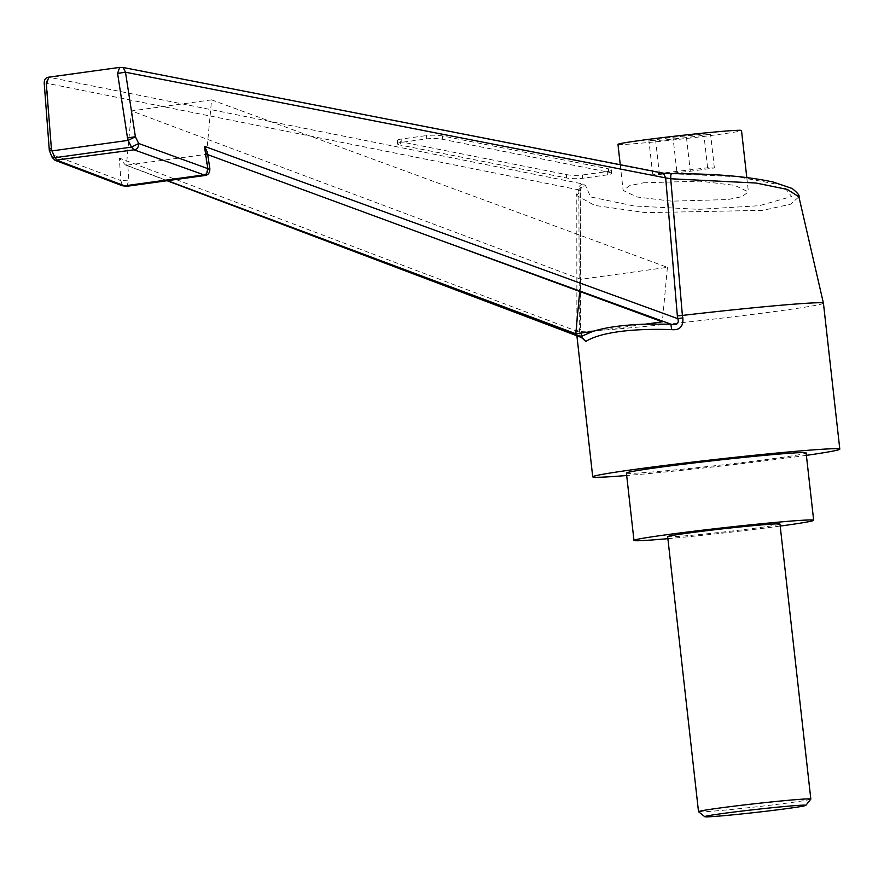 <?xml version="1.0" encoding="UTF-8"?>
<svg xmlns="http://www.w3.org/2000/svg" width="884" height="884" viewBox="0 0 884 884"><rect width="100%" height="100%" fill="white"/><g stroke="black" fill="none" stroke-linecap="round" stroke-linejoin="round"><path stroke-width="0.66" stroke-dasharray="4.42 3.31" d="M810.805 799.136A56.51 1.635 -6.4 0 1 791.92 802.429A56.51 1.635 -6.4 0 1 732.46 809.379A56.51 1.635 -6.4 0 1 698.548 811.722M667.663 536.643A56.51 1.635 173.6 0 0 700.868 534.411A56.51 1.635 173.6 0 0 761.069 527.394A56.51 1.635 173.6 0 0 779.975 524.046M626.413 473.062A90.411 2.608 173.6 0 0 679.531 469.492A90.411 2.608 173.6 0 0 775.865 458.266A90.411 2.608 173.6 0 0 806.109 452.906M617.971 144.357A62.156 1.79 173.6 0 0 654.491 141.904A62.156 1.79 173.6 0 0 720.725 134.191A62.156 1.79 173.6 0 0 741.51 130.5M643.497 182.8L699.841 181.165L734.692 185.364L748.405 191.916L741.753 196.712L728.051 199.541L671.707 201.165L636.845 196.977L623.143 190.425L629.795 185.618L643.497 182.8M806.385 455.359A124.312 3.591 -6.4 0 1 798.219 456.498A124.312 3.591 -6.4 0 1 626.69 475.515M823.435 303.19A124.312 3.591 -6.4 0 1 781.843 310.56A124.312 3.591 -6.4 0 1 649.397 325.997A124.312 3.591 -6.4 0 1 576.357 330.903A124.312 3.591 -6.4 0 1 576.357 330.892A124.312 3.591 -6.4 0 1 580.578 329.478L580.114 191.275L576.832 195.541C575.594 194.126 577.23 191.099 581.738 186.447L585.672 185.784L583.142 184.027L48.686 77.184M576.898 335.765L576.788 195.574L594.7 205.419L645.828 212.657L762.815 210.348L790.627 204.204L798.904 196.834M566.511 177.96L566.556 174.623L400.353 141.716L400.308 145.064A11.304 1.89 0.7 0 1 397.413 143.76A11.304 1.89 0.7 0 1 401.159 142.412L426.364 138.932A11.304 1.89 0.7 0 1 442.332 139.263L608.535 172.17A11.304 1.89 0.7 0 1 611.43 173.474A11.304 1.89 0.7 0 1 607.684 174.822L582.468 178.303A11.304 1.89 0.7 0 1 566.511 177.96L400.308 145.064M566.556 174.623A11.304 1.89 -179.3 0 0 582.512 174.955L582.468 178.303M607.684 174.822L607.728 171.485L582.512 174.955M607.728 171.485A11.304 1.89 -179.3 0 0 611.463 170.126A11.304 1.89 -179.3 0 0 608.568 168.822L608.535 172.17M442.332 139.263L442.365 135.926L608.568 168.822M442.365 135.926A11.304 1.89 -179.3 0 0 426.408 135.584L426.364 138.932M401.159 142.412L401.203 139.064L426.408 135.584M401.203 139.064A11.304 1.89 -179.3 0 0 397.457 140.423A11.304 1.89 -179.3 0 0 400.353 141.716M671.299 173.706L737.013 176.723L783.102 185.386L791.633 196.524L759.257 205.718L698.747 209.342L634.005 205.961L590.6 196.922L585.672 185.784M580.91 329.401L580.412 190.822L578.854 189.872L579.34 329.445L579.606 332.229L580.821 331.942L581.661 337.655M126.876 186.27L128.854 180.082L127.793 165.175L125.384 164.943L119.296 158.081L120.92 180.656L53.692 155.219L50.896 148.413L49.327 150.523M207.298 152.048L205.154 154.512L126.445 165.231L167.485 180.679M207.696 154.623L205.154 154.512L207.408 169.253L205.508 175.43M52.145 157.396L53.692 155.219L55.007 160.28M46.719 83.173L51.383 148.424M122.323 185.75L120.92 180.656L128.854 180.082M583.142 184.027C580.368 184.259 578.943 186.204 578.854 189.872L46.233 83.162C46.311 79.494 47.747 77.538 50.51 77.306L119.694 67.394M579.34 329.445L580.578 329.478M581.064 336.55C580.887 338.66 580.401 337.213 579.606 332.229L119.296 158.081M671.586 173.927L661.575 173.198L123.108 67.482M207.862 168.656C210.525 168.435 210.37 168.634 207.408 169.253M592.722 331.423L645.408 324.163M211.585 99.859L131.517 110.909L580.865 279.3L667.409 267.355L211.585 99.859L206.513 154.192M667.409 267.355L662.337 321.82M580.865 279.3L579.727 291.466M131.517 110.909L126.445 165.231M686.503 137.606L655.663 140.766L648.911 140.6L672.989 137.263L703.83 134.103L710.581 134.269L686.503 137.606L690.282 171.275L659.442 174.446L652.69 174.27L707.609 167.772L714.36 167.949L690.282 171.275M714.36 167.949L710.581 134.269M707.609 167.772L703.83 134.103M676.768 170.943L672.989 137.263M652.69 174.27L648.911 140.6M659.442 174.446L655.663 140.766M667.895 538.665A90.411 2.608 173.6 0 0 780.196 526.068M580.114 191.275L581.805 186.391C581.363 185.883 580.899 187.353 580.412 190.822M746.792 177.562L748.405 191.916M125.384 164.943L167.098 180.723M798.727 196.281L798.86 196.845M581.827 336.693L581.153 331.964M620.259 164.733L623.143 190.425M397.457 140.423L397.413 143.76M611.463 170.126L611.43 173.474"/><path stroke-width="1.33" d="M788.826 808.341A50.852 1.47 173.6 0 0 805.821 805.368A50.852 1.47 173.6 0 0 776.616 807.269A50.852 1.47 173.6 0 0 721.775 813.645A50.852 1.47 173.6 0 0 704.78 816.706A50.852 1.47 173.6 0 0 735.311 814.595A50.852 1.47 173.6 0 0 788.826 808.341M704.78 816.706L698.548 811.722A56.51 1.635 -6.4 0 1 698.515 811.678A56.51 1.635 -6.4 0 1 717.421 808.33A56.51 1.635 -6.4 0 1 777.622 801.313A56.51 1.635 -6.4 0 1 810.827 799.081A56.51 1.635 -6.4 0 1 810.805 799.136L805.821 805.368M810.827 799.081L779.975 524.046A56.51 1.635 173.6 0 0 746.77 526.278A56.51 1.635 173.6 0 0 686.57 533.295A56.51 1.635 173.6 0 0 667.663 536.643L698.515 811.678M780.196 526.068A90.411 2.608 173.6 0 0 783.423 525.626A90.411 2.608 173.6 0 0 813.667 520.267A90.411 2.608 173.6 0 0 760.549 523.836A90.411 2.608 173.6 0 0 664.216 535.063A90.411 2.608 173.6 0 0 633.972 540.422A90.411 2.608 173.6 0 0 667.895 538.665M813.667 520.267L806.109 452.906A90.411 2.608 173.6 0 0 752.991 456.476A90.411 2.608 173.6 0 0 656.657 467.702A90.411 2.608 173.6 0 0 626.413 473.062L633.972 540.422M746.792 177.562L741.51 130.5A62.156 1.79 173.6 0 0 704.99 132.954A62.156 1.79 173.6 0 0 638.767 140.678A62.156 1.79 173.6 0 0 617.971 144.357L620.259 164.733M44.233 83.328C44.112 79.637 45.625 77.593 48.775 77.173L119.66 67.394L117.594 73.394L125.495 72.223L135.385 136.755L127.484 137.926L128.158 140.379L135.385 136.755L138.722 143.495L207.862 168.656L204.436 146.335L677.84 318.671C679.266 323.577 676.923 325.411 670.846 324.163L439.481 239.929L662.337 321.82L645.408 324.163L670.846 324.163L671.685 329.61C651.331 328.936 633.717 329.622 618.855 331.677C603.96 333.732 592.943 336.992 585.805 341.456L581.661 337.655M626.69 475.515A124.312 3.591 -6.4 0 1 592.722 476.841A124.312 3.591 -6.4 0 1 634.314 469.47A124.312 3.591 -6.4 0 1 766.76 454.033A124.312 3.591 -6.4 0 1 839.8 449.127A124.312 3.591 -6.4 0 1 806.385 455.359M823.424 303.179L798.904 196.8L787.335 189.43L755.986 183.021L670.724 178.767L682.382 315.433A124.312 3.591 -6.4 0 1 823.424 303.179A124.312 3.591 -6.4 0 1 823.435 303.19L839.8 449.127M682.813 317.864L677.84 318.671L677.354 315.931L682.382 315.433L682.813 317.864C683.476 326.505 679.774 330.417 671.685 329.61M677.354 315.931L665.674 177.894L125.495 72.223L123.185 67.493L663.365 173.165L665.674 177.894L670.724 178.767C670.735 174.734 671.022 173.12 671.586 173.927M167.485 180.679L575.793 333.765L592.722 331.423L581.064 336.55L580.578 337.158L582.346 338.218L581.827 336.693M52.145 157.396L49.327 150.523L52.057 150.888L54.841 157.695L52.145 157.396L55.051 160.302L122.323 185.75L126.953 186.27L205.508 175.43L134.036 149.816L55.051 160.302M50.896 148.413L52.057 150.888L128.158 140.379L131.484 147.12L134.036 149.816C137.042 149.507 138.611 147.396 138.722 143.495L131.484 147.12L54.841 157.695L57.394 160.391L124.622 185.828L122.323 185.75M46.233 83.162L51.383 148.424M48.775 77.173L46.719 83.173M207.408 169.253C210.37 168.634 210.525 168.435 207.862 168.656C207.641 172.888 206.083 174.999 203.176 174.988L124.622 185.828L126.953 186.27M123.108 67.482L119.649 67.394M356.097 251.432L581.064 336.55L585.805 341.456M204.436 146.335L207.298 152.048L209.84 168.612C209.961 172.457 208.513 174.723 205.508 175.43M645.408 324.163C623.286 324.892 605.717 327.312 592.722 331.423M439.481 239.929L207.696 154.623M579.727 291.466L575.793 333.765M127.484 137.926L117.594 73.394M661.575 173.198L671.299 173.706C712.703 173.496 746.715 176.281 773.334 182.071L792.163 188.491C797.733 193.032 799.965 195.817 798.86 196.845M576.898 335.765L592.722 476.841M49.327 150.523L44.222 83.328M167.098 180.723L580.578 337.158"/></g></svg>
